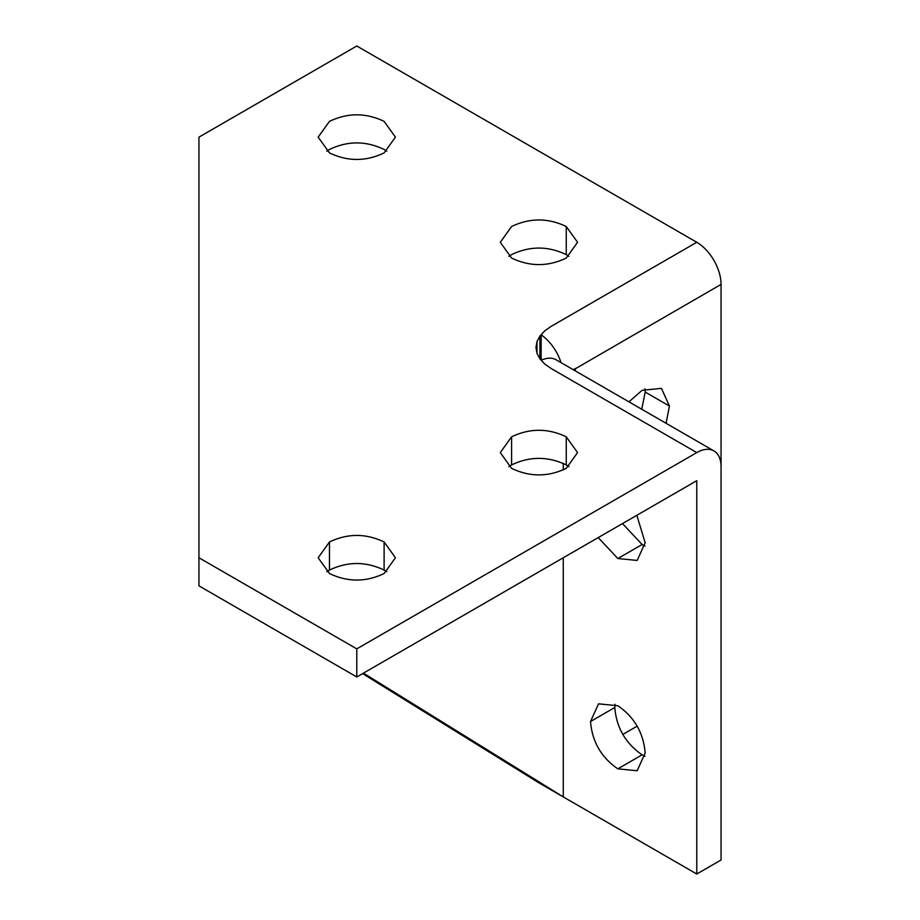 <?xml version="1.0" encoding="UTF-8"?>
<svg xmlns="http://www.w3.org/2000/svg" width="920" height="920" viewBox="0 0 920 920"><rect width="100%" height="100%" fill="white"/><g stroke="black" fill="none" stroke-linecap="round" stroke-linejoin="round"><path stroke-width="1.38" d="M721.061 677.718L721.061 284.395A34.408 19.86 -120 0 0 696.773 242.282L551.068 326.404L544.663 330.924L541.155 334.822L541.155 360.168M541.155 334.822A34.408 19.86 60 0 1 561.028 362.629M551.068 326.404L544.663 330.912L539.902 336.053L536.969 341.642L535.981 347.438L536.969 353.245L539.902 358.823L544.663 363.964L551.068 368.471L696.773 452.594L356.787 648.876L198.939 557.75L198.939 137.137L356.787 46L696.773 242.282M575.345 370.909L575.345 368.517L573.286 369.713M628.923 401.844L642.137 390.287L661.445 388.378L669.449 406.065L666.057 423.269M641.769 409.25L645.173 392.046L645.012 388.803M696.773 452.594A34.408 19.86 -60 0 1 713.931 450.915L556.082 359.777A34.408 19.86 120 0 0 541.236 360.26M721.061 284.395L573.493 369.828M566.248 468.36L577.564 452.594L566.248 436.816C548.033 428.11 529.816 428.11 511.6 436.816L500.284 452.594L511.6 468.36C529.816 477.077 548.033 477.077 566.248 468.36M568.939 466.635L566.248 464.91C548.033 456.205 529.816 456.205 511.6 464.91L508.909 466.635M384.111 573.516L395.428 557.75L384.111 541.972C365.895 533.266 347.691 533.266 329.475 541.972L318.159 557.75L329.475 573.516C347.691 582.233 365.895 582.233 384.111 573.516M386.814 571.791L384.111 570.066C365.895 561.349 347.691 561.349 329.475 570.066L326.772 571.791M384.111 152.904L395.428 137.137L384.111 121.359C365.895 112.654 347.691 112.654 329.475 121.359L318.159 137.137L329.475 152.904C347.691 161.621 365.895 161.621 384.111 152.904M386.814 151.179L384.111 149.454C365.895 140.737 347.691 140.737 329.475 149.454L326.772 151.179M566.248 258.06L577.564 242.282L566.248 226.515C548.033 217.798 529.816 217.798 511.6 226.515L500.284 242.282L511.6 258.06C529.816 266.765 548.033 266.765 566.248 258.06M568.939 256.335L566.248 254.61C548.033 245.893 529.816 245.893 511.6 254.61L508.909 256.335M536.969 353.245L536.969 341.642M539.902 358.823L539.902 336.053M356.787 648.876L356.787 676.97L198.939 585.844L198.939 557.75M362.595 673.624L538.924 782.862L696.773 874L696.773 480.688L356.787 676.97M622.806 734.436L637.157 726.144M363.457 673.118L563.259 796.915L563.259 557.773M713.931 450.915A34.408 19.86 -60 0 1 721.061 466.67L721.061 859.981L696.773 874M563.259 463.358L563.259 469.924M622.495 523.572L642.125 544.514L645.012 546.009M636.835 515.292L645.161 542.765L637.157 560.441L617.837 558.532L598.207 537.591M614.951 704.26L614.801 707.503C616.4 727.57 625.508 743.348 642.125 754.825L645.012 756.309M617.837 768.844C601.255 757.424 592.158 741.646 590.525 721.521L598.518 703.834L617.837 705.744C634.42 717.163 643.529 732.941 645.161 753.066L637.157 770.753L617.837 768.844L642.125 754.825M645.173 392.046L669.449 406.065M566.248 464.91L566.248 436.816M511.6 464.91L511.6 436.816M384.111 570.066L384.111 541.972M329.475 570.066L329.475 541.972M566.248 254.61L566.248 226.515M642.125 544.514L617.837 558.532M614.801 707.503L590.525 721.521"/></g></svg>
